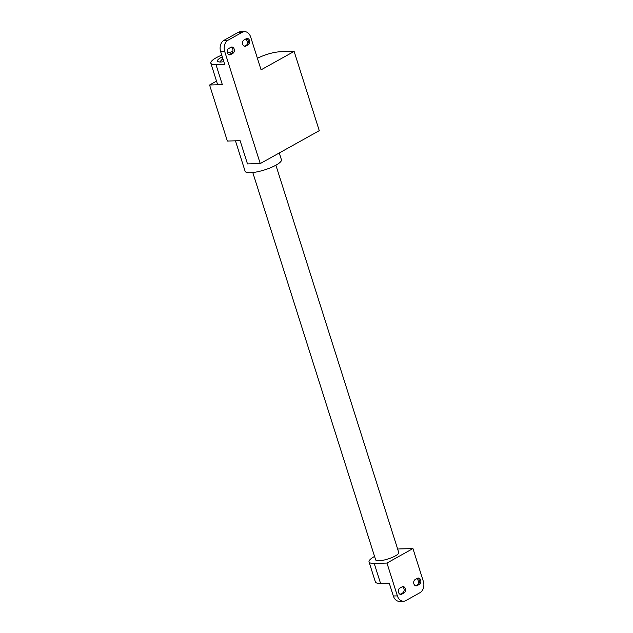 <?xml version="1.0" encoding="UTF-8"?>
<svg xmlns="http://www.w3.org/2000/svg" width="633" height="633" viewBox="0 0 633 633"><rect width="100%" height="100%" fill="white"/><g stroke="black" fill="none" stroke-linecap="round" stroke-linejoin="round"><path stroke-width="0.95" d="M244.354 46.185A3.292 2.437 88.5 0 0 244.536 46.098L246.838 44.816A3.292 2.437 88.5 0 0 248.31 41.572A3.292 2.437 88.5 0 0 246.482 38.605M229.004 54.747A3.292 2.437 88.5 0 0 229.193 54.652L231.496 53.37A3.292 2.437 88.5 0 0 232.96 50.134A3.292 2.437 88.5 0 0 231.14 47.159M223.837 61.686A12.122 2.936 162.4 0 1 220.719 62.01A12.122 2.936 162.4 0 1 217.428 61.069A12.122 2.936 162.4 0 1 222.31 56.875M228.505 54.478A12.122 2.936 162.4 0 1 230.554 53.892M247.867 43.724L246.277 38.708M257.425 58.331A17.313 4.202 162.4 0 1 280.205 51.779L294.131 51.408L319.269 130.667L260.25 163.575L224.699 51.495A8.656 6.425 -91.5 0 1 228.054 40.195L242.225 32.299A8.656 6.425 -91.5 0 1 244.528 31.65L240.469 31.761A8.656 6.425 88.5 0 0 238.158 32.41L223.995 40.306A8.656 6.425 88.5 0 0 220.632 51.605L224.699 64.408L215.995 64.645A19.045 4.621 162.4 0 1 210.829 63.165A19.045 4.621 162.4 0 1 221.748 55.118M244.528 31.65A8.656 6.425 -91.5 0 1 250.668 37.015L261.073 69.836L294.131 51.408M243.998 39.974L246.3 38.692A3.292 2.437 -91.5 0 1 247.179 38.447A3.292 2.437 -91.5 0 1 249.647 41.066A3.292 2.437 -91.5 0 1 248.231 44.777L245.928 46.059A3.292 2.437 -91.5 0 1 245.05 46.304A3.292 2.437 -91.5 0 1 242.581 43.685A3.292 2.437 -91.5 0 1 243.998 39.974M228.655 48.535L230.958 47.246A3.292 2.437 -91.5 0 1 231.828 47A3.292 2.437 -91.5 0 1 234.305 49.619A3.292 2.437 -91.5 0 1 232.889 53.33L230.586 54.62A3.292 2.437 -91.5 0 1 229.708 54.865A3.292 2.437 -91.5 0 1 227.239 52.246A3.292 2.437 -91.5 0 1 228.655 48.535M227.453 53.045A19.045 4.621 162.4 0 1 232.809 51.55M260.25 163.575L247.487 163.915L240.121 140.7L227.358 141.04L209.578 85.004L222.341 84.664A19.045 4.621 162.4 0 1 217.174 83.176L210.829 63.165M209.578 85.004L216.526 81.135M235.46 140.827L245.106 171.242A19.045 4.621 -17.6 0 0 250.28 172.722A19.045 4.621 -17.6 0 0 270.797 167.642A19.045 4.621 -17.6 0 0 281.416 159.722L279.272 152.964M252.789 172.54L375.638 559.825A12.122 2.936 -17.6 0 0 378.93 560.767A12.122 2.936 -17.6 0 0 391.985 557.531A12.122 2.936 -17.6 0 0 398.743 552.49L275.893 165.213M415.161 579.559L417.464 578.277A3.292 2.437 -91.5 0 1 418.342 578.024A3.292 2.437 -91.5 0 1 420.81 580.643A3.292 2.437 -91.5 0 1 419.394 584.362L417.092 585.644A3.292 2.437 -91.5 0 1 416.221 585.889A3.292 2.437 -91.5 0 1 413.745 583.27A3.292 2.437 -91.5 0 1 415.161 579.559M415.517 585.77A3.292 2.437 88.5 0 0 415.699 585.675L418.002 584.394A3.292 2.437 88.5 0 0 419.473 581.157A3.292 2.437 88.5 0 0 417.645 578.182M399.819 588.112L402.121 586.831A3.292 2.437 -91.5 0 1 402.999 586.585A3.292 2.437 -91.5 0 1 405.468 589.204A3.292 2.437 -91.5 0 1 404.052 592.915L401.749 594.197A3.292 2.437 -91.5 0 1 400.871 594.442A3.292 2.437 -91.5 0 1 398.402 591.823A3.292 2.437 -91.5 0 1 399.819 588.112M400.175 594.324A3.292 2.437 88.5 0 0 400.357 594.237L402.659 592.955A3.292 2.437 88.5 0 0 404.131 589.711A3.292 2.437 88.5 0 0 402.303 586.736M397.666 549.096A19.045 4.621 162.4 0 1 400.175 548.922L412.938 548.574L386.969 563.053L374.206 563.402A19.045 4.621 162.4 0 1 369.039 561.914A19.045 4.621 162.4 0 1 374.562 556.431M412.938 548.574L423.35 581.395A8.656 6.425 -91.5 0 1 419.988 592.694L405.824 600.59A8.656 6.425 -91.5 0 1 403.522 601.239A8.656 6.425 -91.5 0 1 397.382 595.875L393.322 595.985A8.656 6.425 88.5 0 0 399.455 601.35L403.522 601.239M386.969 563.053L397.382 595.875M418.872 583.571A8.134 6.037 88.5 0 0 418.429 581.418L417.44 578.293M369.039 561.914L375.385 581.933A19.045 4.621 -17.6 0 0 380.56 583.412L389.263 583.175L393.322 595.985M228.054 40.195L223.995 40.306M242.225 32.299L238.158 32.41M245.928 46.059L244.536 46.098M248.231 44.777L246.838 44.816M230.586 54.62L229.193 54.652M232.889 53.33L231.496 53.37M222.341 84.664L215.995 64.645M224.699 51.495L220.632 51.605M419.394 584.362L418.002 584.394M417.092 585.644L415.699 585.675M404.052 592.915L402.659 592.955M401.749 594.197L400.357 594.237M419.481 581.395L418.429 581.418M374.206 563.402L380.56 583.412M222.848 58.576L219.77 62.002"/></g></svg>
